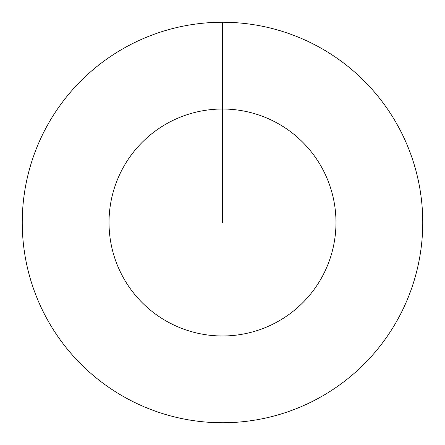 <?xml version="1.0" encoding="UTF-8"?>
<svg xmlns="http://www.w3.org/2000/svg" width="445" height="445" viewBox="0 0 445 445"><rect width="100%" height="100%" fill="white"/><g stroke="black" fill="none" stroke-linecap="round" stroke-linejoin="round"><path stroke-width="0.67" d="M222.5 222.5L222.5 109.025A113.475 113.475 0 0 1 335.975 222.5A113.475 113.475 0 0 1 222.5 335.975A113.475 113.475 0 0 1 109.025 222.5A113.475 113.475 0 0 1 222.5 109.025L222.5 22.25A200.25 200.25 0 0 1 422.75 222.5A200.25 200.25 0 0 1 222.5 422.75A200.25 200.25 0 0 1 22.25 222.5A200.25 200.25 0 0 1 222.5 22.25"/></g></svg>
